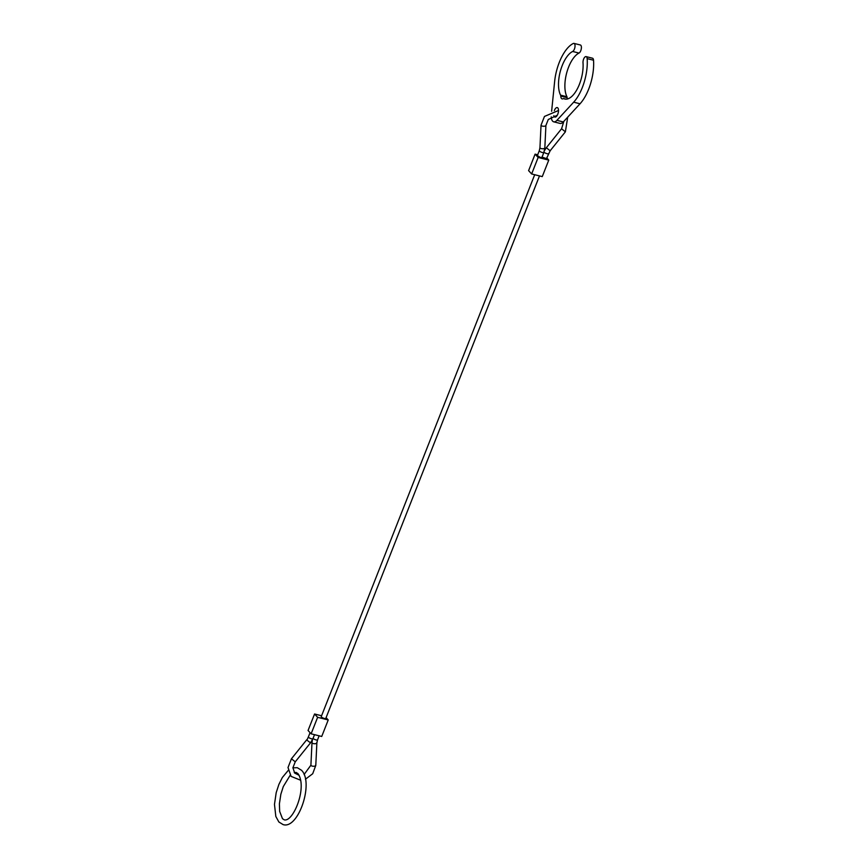 <?xml version="1.0" encoding="UTF-8"?>
<svg xmlns="http://www.w3.org/2000/svg" width="868" height="868" viewBox="0 0 868 868"><rect width="100%" height="100%" fill="white"/><g stroke="black" fill="none" stroke-linecap="round" stroke-linejoin="round"><path stroke-width="1.3" d="M539.484 175.922L325.793 718.4A2.441 0.618 -158.5 0 1 323.84 718.281A2.441 0.618 -158.5 0 1 321.399 716.979A2.441 0.618 -158.5 0 1 321.247 716.61L534.699 174.718M539.288 150.717L537.357 155.654L540.482 157.477L541.903 157.444L543.845 152.497A2.441 0.618 21.4 0 1 542.413 152.529A2.441 0.618 21.4 0 1 539.44 151.075A2.441 0.618 21.4 0 1 539.288 150.717L539.95 147.69A2.441 0.944 2.8 0 0 540.102 148.048A2.441 0.944 2.8 0 0 543.249 148.732A2.441 0.944 2.8 0 0 544.833 147.929L543.845 152.497M542.044 157.097L546.504 158.594L550.138 150.793L565.383 131.827L561.574 128.768L563.864 121.303M321.583 715.742L314.563 713.995L308.064 730.487L311.124 733.818L317.623 717.315L314.563 713.995M326.097 717.641L328.223 719.963L317.623 717.315M328.223 719.963L321.724 736.465L311.124 733.818M535.1 154.146L528.601 170.638L531.65 173.958L538.149 157.466L535.1 154.146L537.693 154.786M546.764 157.933L548.76 160.113L538.149 157.466M548.76 160.113L542.261 176.605L531.65 173.958M551.625 111.278L554.641 81.473A33.234 14.832 104 0 1 559.285 62.387A33.234 14.832 104 0 1 573.26 43.498A4.221 1.877 104 0 1 573.976 43.4A4.221 1.877 104 0 1 575.017 46.471A4.221 1.877 104 0 1 572.641 51.472A24.803 11.067 -76 0 0 562.204 65.577A24.803 11.067 -76 0 0 560.565 95.144A2.441 1.085 104 0 1 560.771 96.066A5.327 2.376 -76 0 0 562.117 98.898A5.327 2.376 -76 0 0 563.18 98.681A2.441 1.085 104 0 1 563.658 98.583A2.441 1.085 104 0 1 563.766 98.616A24.803 11.067 -76 0 0 564.797 99.006A24.803 11.067 -76 0 0 577.177 89.154A24.803 11.067 -76 0 0 583.014 62.767A4.221 1.877 104 0 1 583.621 59.111A4.221 1.877 104 0 1 586.106 56.615A4.221 1.877 104 0 1 587.159 58.633A33.234 14.832 104 0 1 584.088 82.503A33.234 14.832 104 0 1 573.672 102.185L556.92 120.348A9.776 4.362 104 0 1 553.708 121.824A9.776 4.362 104 0 1 551.256 116.865M573.976 43.4L580.334 44.984A4.221 1.877 104 0 1 581.386 48.065A4.221 1.877 104 0 1 579.01 53.067A24.803 11.067 -76 0 0 568.573 67.161A24.803 11.067 -76 0 0 566.934 96.728A2.441 1.085 104 0 1 567.13 97.65A5.327 2.376 -76 0 0 567.325 98.995M586.106 56.615L592.475 58.199A4.221 1.877 104 0 1 593.528 60.218A33.234 14.832 104 0 1 590.446 84.087A33.234 14.832 104 0 1 580.03 103.78L563.289 121.943A9.776 4.362 104 0 1 560.077 123.408L553.708 121.824M554.359 110.562A4.883 2.181 104 0 1 554.381 110.486A4.883 2.181 104 0 1 557.267 107.589A4.883 2.181 104 0 1 557.777 114.185A4.883 2.181 104 0 1 554.891 117.072A4.883 2.181 104 0 1 553.827 115.694M315.637 765.066A2.441 0.944 -177.2 0 1 315.789 765.413A2.441 0.944 -177.2 0 1 314.194 766.227A2.441 0.944 -177.2 0 1 311.059 765.533A2.441 0.944 -177.2 0 1 310.907 765.185L311.992 742.683A2.441 0.944 -177.2 0 0 312.144 743.03A2.441 0.944 -177.2 0 0 315.279 743.713A2.441 0.944 -177.2 0 0 316.874 742.91L317.536 739.894A2.441 0.618 -158.6 0 1 316.104 739.927A2.441 0.618 -158.6 0 1 313.131 738.473A2.441 0.618 -158.6 0 1 313.055 738.386M306.892 740.1L308.368 736.943A2.441 0.618 -158.4 0 0 308.52 737.312A2.441 0.618 -158.4 0 0 311.493 738.766A2.441 0.618 -158.4 0 0 312.914 738.744L310.505 742.867L306.892 740.1M316.722 742.563A2.441 0.944 -177.2 0 1 316.874 742.91L315.789 765.413L312.697 773.746L305.428 779.236M544.41 150.739L546.33 147.734L550.138 150.793M543.986 152.117A2.441 0.618 21.6 0 0 544.073 152.226A2.441 0.618 21.6 0 0 547.035 153.679A2.441 0.618 21.6 0 0 548.457 153.658M558.504 110.496L544.475 116.431L541.035 125.187A2.441 0.944 2.8 0 0 541.187 125.534A2.441 0.944 2.8 0 0 544.334 126.229A2.441 0.944 2.8 0 0 545.918 125.426L548.283 119.491L557.256 115.281M299.08 775.276L294.708 773.084L292.896 767.768L295.25 761.833L291.442 758.773L288.013 767.529L291.106 776.393L300.643 780.223M593.528 60.218L587.159 58.633M566.934 96.728L560.565 95.144M579.01 53.067L572.641 51.472M580.03 103.78L573.672 102.185M563.289 121.943L556.92 120.348M567.13 97.65L560.771 96.066M565.893 99.147L563.766 98.616M288.198 770.458L282.35 777.5L278.888 784.412L276.198 792.658L274.472 804.397L275.829 816.462L278.878 821.996L283.109 824.6C298.353 829.667 314.14 782.567 301.543 770.296L297.312 767.703L292.896 767.833M294.241 772.531L296.129 772.444L297.941 773.605C307.684 786.918 293.341 822.289 284.292 819.859L282.48 818.698L279.67 811.406L279.398 803.855L280.852 794.242L283.272 786.614L290.183 775.254M306.697 739.807L291.442 758.773M310.071 732.668L308.368 736.943M546.33 147.734L561.574 128.768M539.95 147.69L541.035 125.187M567.694 117.158L565.383 131.827M312.415 739.861L311.992 742.683M304.104 774.506L310.907 765.185M544.833 147.929L545.918 125.426M319.131 735.814L317.536 739.894M314.531 734.664L312.914 738.744M310.505 742.867L295.25 761.833M563.658 98.583L565.947 99.147"/></g></svg>
